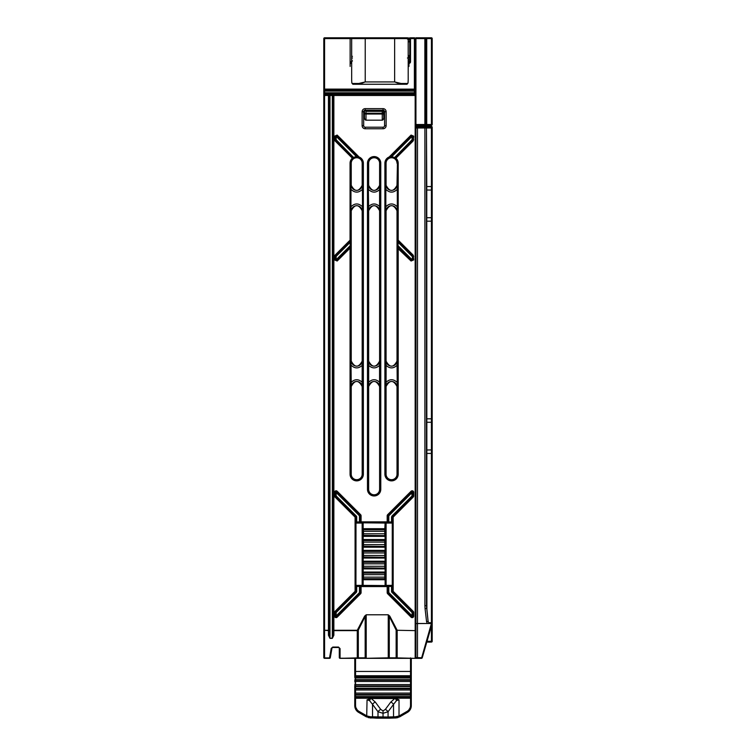 <?xml version="1.0" encoding="UTF-8"?>
<svg xmlns="http://www.w3.org/2000/svg" width="756" height="756" viewBox="0 0 756 756"><rect width="100%" height="100%" fill="white"/><g stroke="black" fill="none" stroke-linecap="round" stroke-linejoin="round"><path stroke-width="1.13" d="M417.132 658.334L410.517 658.334M343.933 658.334L365.62 658.334L340.068 658.334L357.276 657.9L357.276 630.627L333.868 630.627L333.868 635.267L332.319 638.366L329.994 638.366L328.454 635.267L328.454 630.627L324.579 630.277L324.579 657.9L329.531 657.9L331.213 648.383L332.782 647.06L338.518 647.06L339.255 648.043M431.402 623.539L421.498 658.334A0.775 0.775 16.5 0 0 422.235 657.777L417.482 657.644L417.482 658.334L414.392 658.334L421.498 658.334L417.199 658.334M416.499 658.334L414.392 658.334L416.499 658.334M357.786 658.334L363.305 658.334L357.786 658.334A0.775 0.548 -90 0 0 358.316 657.814L365.167 657.814L365.167 616.376L366.206 615.138L366.206 657.9L365.167 657.814A0.775 0.548 90 0 1 364.657 658.334L340.068 658.334A0.775 0.775 0.8 0 1 339.293 657.559L339.293 648.27L339.293 657.559L340.068 658.334M388.905 658.334L415.167 658.334A0.775 0.775 2.9 0 0 415.932 657.559L415.932 630.277L415.932 657.559L417.482 657.644L417.482 623.492L427.367 623.492L415.932 623.577L415.932 95.473L415.932 630.277L415.167 630.277L415.167 94.698A0.775 0.775 180 0 1 415.932 95.473A0.775 0.775 0 0 0 415.167 94.698L415.167 92.771A0.775 0.775 90 0 1 414.392 93.546A0.775 0.775 0 0 0 415.167 92.771L323.804 92.771A0.775 0.775 -90 0 0 324.579 93.546A0.775 0.775 90 0 1 323.804 92.771L323.804 38.575A0.775 0.775 90 0 1 324.579 37.8L354.772 37.8M430.485 623.492L427.367 623.502L426.564 621.697L428.123 621.432L428.775 622.717L430.381 623.492M432.196 186.552L432.196 190.077L426.771 190.011L426.771 186.552L432.196 186.552L432.196 127.991A0.775 0.775 -0 0 0 431.421 127.216L415.932 127.216L417.482 127.216L417.482 127.991L426.45 127.991L426.45 605.698L428.094 621.47M426.564 621.697L425.061 608.58L426.601 608.41L426.894 609.213L428.113 621.404M426.894 609.213L426.771 217.719L431.421 217.719L431.421 422.273L426.771 422.273M432.196 190.077L432.196 622.717L431.421 622.717L431.421 623.492A0.775 0.775 -172 0 0 432.196 622.717L432.196 500.774M426.771 190.011L426.771 217.719M426.781 606.813L426.45 605.698L424.9 605.698L424.9 127.216L431.421 127.216L430.646 127.206L430.646 126.441L431.421 126.441L430.646 126.441A0.775 0.775 0 0 0 429.871 125.666L415.932 125.666M430.599 623.502L427.367 623.502M432.196 175.968L432.196 623.492L422.235 657.777L432.196 623.492L432.196 127.216L432.196 175.222L432.196 127.991L431.421 127.991L431.421 127.216L431.421 127.991L426.781 127.991L427.509 127.216M432.196 177.14L432.196 623.492L432.196 177.14L432.196 623.492L432.196 177.14L432.196 623.492L422.235 657.777A0.775 0.775 -160.2 0 1 421.498 658.334A0.775 0.775 11.8 0 0 422.235 657.777A0.775 0.775 -160.2 0 1 421.498 658.334L421.565 657.663L421.498 658.334A0.775 0.775 -160.2 0 0 422.235 657.777A0.775 0.775 -160.2 0 1 421.498 658.334A0.775 0.775 -160.2 0 0 422.235 657.777A0.775 0.775 -160.2 0 1 421.498 658.334A0.775 0.775 -168.2 0 0 422.235 657.777A0.775 0.775 -160.2 0 1 421.498 658.334A0.775 0.775 -160.2 0 0 422.235 657.777A0.775 0.775 -163.5 0 1 421.498 658.334A0.775 0.775 -164.3 0 0 422.235 657.777A0.775 0.775 -163.5 0 1 421.498 658.334M426.781 186.552L426.45 127.991A0.775 0.775 -90 0 1 427.225 127.216M417.482 127.216L424.9 127.216M397.174 658.334L396.144 657.814L396.144 630.098L397.174 630.627L397.174 657.9L415.167 658.334A0.775 0.775 -3.4 0 0 415.932 657.559L415.167 657.9L415.167 630.627L415.932 630.277M415.167 630.627L397.174 630.277L415.167 630.627M396.654 658.334L396.144 657.814L389.283 657.814A0.775 0.548 90 0 0 389.794 658.334L388.244 658.334L388.244 615.138L389.283 616.376L389.283 657.814L364.657 658.334M396.654 629.833L396.144 630.098L389.283 616.376L389.794 616.112L397.174 630.277M357.257 658.334L350.132 658.334L358.42 658.334L357.257 658.334L358.316 657.814L358.316 630.098L365.167 616.376L364.657 616.112L366.206 614.789L388.244 614.789L389.794 616.112M357.796 629.833L358.316 630.098L357.276 630.277L364.657 616.112M333.868 94.698L415.167 94.698A0.775 0.775 0 0 1 415.932 95.473L333.868 95.473L333.868 630.627L333.094 630.277L333.094 95.473A0.775 0.775 0 0 1 333.868 94.698L333.868 95.473L333.094 95.473A0.775 0.775 -68.2 0 1 333.868 94.698L328.454 94.698L333.868 94.698A0.775 0.775 -68.2 0 0 333.094 95.473L332.319 95.473L332.319 94.698M357.276 630.277L333.094 630.277L333.094 634.917L333.868 635.267M323.804 95.473L323.804 92.771L323.804 95.473L329.229 95.473A0.775 0.775 0 0 0 328.454 94.698A0.775 0.775 0 0 1 329.229 95.473L329.994 95.473L329.994 638.017L329.229 634.917L329.229 95.473L329.229 630.277L328.454 630.627L328.454 94.698L324.579 94.698L324.579 630.277L323.804 630.277L323.804 95.473A0.775 0.775 0 0 1 324.579 94.698L324.579 94.736M323.804 657.559A0.775 0.775 0 0 0 324.579 658.334A0.775 0.775 0 0 1 323.804 657.559L323.804 630.277L323.804 657.559L324.579 658.334L329.531 658.334A0.775 0.775 90 0 0 330.296 657.673L329.531 658.334M331.213 648.383L332.782 647.495L338.518 647.495M330.277 657.777A0.775 0.775 0 0 0 330.296 657.692L331.969 648.194L332.782 647.06M323.804 630.277L324.579 630.627M329.229 634.917L328.454 635.267M333.094 630.277L332.319 638.017L329.994 638.366M339.293 657.559L340.068 657.9L340.068 648.61L338.518 647.06M340.068 648.61L339.283 648.204M325.354 37.8L324.579 37.8L324.579 89.113L415.167 89.123A0.775 0.765 180 0 1 414.392 89.879L414.392 37.8A0.775 0.775 90 0 1 415.167 38.575L415.167 91.098L324.579 91.098L324.579 89.879A0.775 0.765 180 0 1 323.804 89.113L323.804 38.575A0.775 0.775 90 0 1 324.579 37.8L349.357 37.8L350.132 38.575L350.132 63.353L350.132 52.192L350.132 61.803L351.672 61.803M416.575 657.588L415.167 657.559L416.575 657.625M431.478 623.492L431.478 622.717M431.487 190.011L431.487 178.312M431.421 126.441L431.421 127.206L432.196 127.216A0.775 0.775 0 0 0 431.421 126.441A0.775 0.775 0 0 1 432.196 127.216M350.964 241.74L350.189 242.336L350.189 245.7L336.165 259.724L336.165 256.36L335.305 256.331L335.532 255.783L350.69 240.748L350.189 242.336L336.165 256.36L335.617 255.811L350.69 240.748A0.775 0.775 -67.5 0 0 350.916 240.2L350.964 245.7L350.189 245.7L349.593 247.392L336.713 260.272L335.39 259.724A0.775 0.775 -157.5 0 0 336.713 260.272L337.176 261.018L334.539 259.922L334.984 255.235L350.056 240.162L350.056 163.22A6.653 6.653 -65.5 0 1 352.343 158.202L352.957 158.798L356.53 157.475L358.854 157.739A5.878 5.878 55.7 0 1 362.587 163.22L362.181 163.22A5.472 5.472 0 0 0 356.709 157.749A5.472 5.472 0 0 0 351.238 163.22L351.238 184.88A5.472 5.472 0 0 0 356.709 190.351A5.472 5.472 0 0 0 362.181 184.88L362.181 163.22M352.957 158.798L353.005 157.654L335.532 140.304L334.984 140.852L334.539 139.756L335.39 139.718A0.775 0.775 67.5 0 0 335.617 140.266L335.305 136.156L336.628 135.617L358.542 157.635L356.511 156.7A6.521 6.521 166 0 0 353.817 157.371L353.005 157.654L335.617 140.266L336.165 139.718L335.39 139.718L335.39 136.364L336.713 135.815A0.775 0.775 -22.5 0 0 335.39 136.364L334.539 136.156L337.176 135.069L359.128 157.021A6.653 6.653 55.7 0 1 363.362 163.22L363.362 474.22A6.653 6.653 0 0 1 356.709 480.873A6.653 6.653 0 0 1 350.056 474.22L350.056 248.138L337.176 261.018M411.084 261.018L411.547 260.272A0.775 0.775 157.5 0 0 412.87 259.724L411.633 260.47L398.752 247.59L398.204 248.138L398.204 474.22A6.653 6.653 0 0 1 391.551 480.873A6.653 6.653 0 0 1 384.899 474.22L384.899 163.22A6.653 6.653 -55.7 0 1 389.123 157.021L389.671 157.569L411.633 135.617L412.87 136.364A0.775 0.775 22.5 0 0 411.547 135.815L412.096 136.364L391.75 156.7L389.718 157.635L411.547 135.815L411.084 135.069L413.721 136.156L413.267 140.852L395.917 158.202A6.653 6.653 65.5 0 1 398.204 163.22L398.204 240.162L413.267 255.235L413.721 259.922L411.084 261.018L397.344 247.94L397.297 240.219L398.61 241.788L398.072 242.336L397.297 240.219L398.204 240.162L397.656 240.71L412.946 256.331L413.721 256.331M362.124 111.727L363.674 111.727L363.674 125.666A1.55 1.55 0 0 0 365.224 127.216L383.037 127.216L383.037 128.766L365.224 128.766A3.1 3.1 0 0 1 362.124 125.666L362.124 111.727A3.1 3.1 0 0 1 365.224 108.637L383.037 108.637A3.1 3.1 0 0 1 386.127 111.727L386.127 125.666A3.1 3.1 0 0 1 383.037 128.766M365.998 120.185L365.998 114.024A1.55 0.775 180 0 1 364.449 113.249L364.449 117.085A3.1 1.55 90 0 0 365.998 120.185L382.262 120.185A3.1 1.55 -90 0 0 383.802 117.085L383.386 110.225L365.224 110.187A1.55 1.55 0 0 0 363.674 111.727L363.674 125.666A1.55 1.55 0 0 0 365.224 127.216L365.224 128.766M386.127 125.666L384.577 125.666A1.55 1.55 0 0 1 383.037 127.216A1.55 1.55 0 0 0 384.577 125.666L384.577 111.727L386.127 111.727M383.802 117.085L383.386 110.225L382.262 111.349L382.262 113.249L365.998 113.249L365.998 111.349L364.893 110.244M383.037 110.187A1.55 1.55 0 0 1 384.577 111.727A1.55 1.55 0 0 0 383.037 110.187L383.037 108.637M363.674 111.727A1.55 1.55 0 0 1 365.224 110.187L364.449 110.395L364.449 113.249L364.449 110.395M411.084 135.069L389.123 157.021L389.453 157.815L391.731 157.475L395.293 158.798L395.917 158.202L395.369 157.654L395.293 158.798M394.093 158.07L412.096 139.718L412.644 140.266L395.246 157.654L391.75 156.7L391.731 157.475M398.204 163.22L397.429 163.22A5.878 5.878 -90 0 0 395.407 158.779A0.775 0.775 88 0 1 395.369 157.654L412.644 140.266A0.775 0.775 112.5 0 0 412.87 139.718L412.87 136.364L412.096 136.364L412.096 139.718L412.946 139.756L413.267 140.852M398.204 474.22L397.429 474.22L397.429 248.138A0.775 0.775 157.5 0 1 398.752 247.59L398.667 247.392A0.775 0.775 157.5 0 0 397.344 247.94M413.721 259.922L412.946 259.922L412.946 256.331L412.87 259.724L411.547 260.272L398.667 247.392L398.072 245.7L397.297 245.7M412.87 256.36L412.096 256.36L398.072 242.336L398.072 245.7L412.096 259.724L412.644 255.811A0.775 0.775 -112.5 0 1 412.87 256.36M398.61 241.788L412.644 255.811L413.267 255.235M397.023 163.22A5.472 5.472 0 0 0 391.551 157.749A5.472 5.472 0 0 0 386.08 163.22L386.08 184.88A5.472 5.472 0 0 0 391.551 190.351A5.472 5.472 0 0 0 397.023 184.88L397.429 163.22L397.429 240.162A0.775 0.775 67.5 0 0 397.656 240.71L397.543 241.306M413.721 136.156L412.946 136.156L412.946 139.756L413.721 139.756M379.606 489.312L379.606 386.968A5.472 5.472 0 0 0 374.125 381.496A5.472 5.472 0 0 0 368.654 386.968L368.654 489.312A5.472 5.472 0 0 0 374.125 494.793A5.472 5.472 0 0 0 379.606 489.312L380.013 163.22L380.778 163.22L380.778 489.312A6.653 6.653 0 0 1 374.125 495.964A6.653 6.653 0 0 1 367.473 489.312L367.473 163.22A6.653 6.653 0 0 1 374.125 156.568A6.653 6.653 0 0 1 380.778 163.22M379.606 184.88L379.606 163.22A5.472 5.472 0 0 0 374.125 157.749A5.472 5.472 0 0 0 368.654 163.22L368.654 184.88A5.472 5.472 0 0 0 374.125 190.351A5.472 5.472 0 0 0 379.606 184.88L379.569 211.207M379.606 360.64L379.606 211.207A5.472 5.472 0 0 0 374.125 205.726A5.472 5.472 0 0 0 368.654 211.207L368.654 360.64A5.472 5.472 0 0 0 374.125 366.121A5.472 5.472 0 0 0 379.606 360.64M379.559 360.64L379.559 386.968M368.654 386.968L368.701 360.64M379.899 189.293C376.053 193.054 372.207 193.054 368.361 189.293L368.692 184.88M368.361 189.293L368.654 211.207M350.916 240.2L350.056 240.162L350.604 240.71A0.775 0.775 -67.5 0 0 350.831 240.162L350.831 163.22L350.056 163.22M358.807 157.815L358.58 157.569A0.775 0.775 33.2 0 0 358.854 157.739L359.128 157.021L358.58 157.569L336.628 135.617L337.176 135.069M356.53 157.475L356.511 156.7L336.165 136.364L336.165 139.718L354.167 158.07M351.238 163.22L350.831 163.22A5.878 5.878 -65.5 0 1 352.844 158.779A0.775 0.775 -88 0 0 352.882 157.654L352.343 158.202L334.984 140.852M362.181 474.22L362.181 386.968A5.472 5.472 0 0 0 356.709 381.496A5.472 5.472 0 0 0 351.238 386.968L351.238 474.22A5.472 5.472 0 0 0 356.709 479.691A5.472 5.472 0 0 0 362.181 474.22L363.362 474.22M351.238 211.207L351.238 360.64A5.472 5.472 0 0 0 356.709 366.121A5.472 5.472 0 0 0 362.181 360.64L362.181 211.207A5.472 5.472 0 0 0 356.709 205.726A5.472 5.472 0 0 0 351.238 211.207L350.935 206.785C354.781 203.024 358.637 203.024 362.483 206.785L362.426 184.88C358.618 192.251 354.8 192.251 350.992 184.88L351.275 184.88M362.483 206.785L362.143 211.207M362.181 360.64L362.133 386.968M351.238 386.968L350.992 360.64C354.8 368.021 358.618 368.021 362.426 360.64M350.935 206.785L350.992 184.88M350.964 245.7L350.916 247.94A0.775 0.775 -157.5 0 0 349.593 247.392L350.056 248.138L350.916 247.94M350.056 474.22L350.831 474.22L350.831 248.138A0.775 0.775 -157.5 0 0 349.508 247.59L336.628 260.47L334.539 259.922M334.539 256.331L335.305 256.331L335.305 259.922L335.39 256.36A0.775 0.775 112.5 0 1 335.617 255.811L334.984 255.235M361.075 515.781L361.075 521.857L356.719 521.99L356.719 522.765L355.991 522.755L355.944 586.486L356.719 586.439L356.719 591.343A1.55 1.55 22.5 0 1 356.265 592.439L336.165 612.54L336.165 615.894L335.39 615.894A0.775 0.775 -157.5 0 0 336.713 616.442L336.165 615.894L359.45 592.619L359.988 593.167A0.775 0.775 112.5 0 0 360.215 592.619L336.628 616.641L335.305 616.093L335.532 611.954L334.984 611.406L355.084 591.305L355.084 517.123L355.632 516.575L335.532 496.475L334.984 497.023A1.55 1.55 157.5 0 1 334.539 495.927L335.39 495.898A0.775 0.775 -112.5 0 0 335.617 496.437L335.305 492.336L334.539 492.336A1.559 1.55 -112.5 0 1 337.176 491.239L336.628 491.787L360.073 515.233L360.621 514.685A1.55 1.55 -22.5 0 1 361.075 515.781L360.215 515.809A0.775 0.775 -112.5 0 0 359.988 515.271L359.45 515.809L336.165 492.534L336.713 491.986A0.775 0.775 -22.5 0 0 335.39 492.534L336.628 491.787L360.073 515.233L360.3 521.857A0.775 0.775 45 0 0 361.075 522.632L361.075 521.857L387.185 521.857L387.185 515.781A1.55 1.55 -157.5 0 1 387.639 514.685L411.084 491.239A1.559 1.55 -67.5 0 1 413.721 492.336L413.721 495.927A1.55 1.55 -157.5 0 1 413.267 497.023L393.167 517.123L392.619 516.575L412.719 496.475L413.267 497.023M411.084 491.239L411.633 491.787L388.178 515.233L411.547 491.986A0.775 0.775 22.5 0 1 412.87 492.534L412.87 495.898L412.096 495.898L411.633 491.787L412.87 492.534L412.096 492.534L388.811 515.809L388.811 522.765L387.185 522.632L387.185 521.857L387.96 521.857L388.178 515.233L387.639 514.685M360.99 522.717L359.45 522.765L359.45 515.809L360.215 515.809L360.215 521.942A0.775 0.775 45 0 0 360.99 522.717L387.185 522.632A0.775 0.775 -45 0 0 387.96 521.857L388.036 515.809L387.185 515.781M387.261 522.717A0.775 0.775 -45 0 0 388.036 521.942L391.542 521.99L391.542 517.085L391.995 515.989L392.544 516.537L391.542 517.085M356.719 517.085L355.717 516.537L356.265 515.989A1.55 1.55 -22.5 0 1 356.719 517.085L356.719 521.99L355.944 521.942L355.944 517.085L355.084 517.123L334.984 497.023M355.991 522.755L355.944 521.942M356.265 592.439L355.717 591.891L355.859 517.123A0.775 0.775 67.5 0 0 355.632 516.575L335.617 496.437L336.165 495.898L356.265 515.989M355.859 591.305A0.775 0.775 112.5 0 1 355.632 591.853L355.084 591.305L355.859 591.305M355.991 585.673L360.99 585.72A0.775 0.775 -45 0 0 360.215 586.486L360.215 592.619L359.45 592.619L359.45 586.439L360.3 586.571L360.3 592.647L361.075 592.647A1.55 1.55 22.5 0 1 360.621 593.743L360.073 593.195L336.628 616.641L337.176 617.189A1.559 1.55 112.5 0 1 334.539 616.093L335.305 616.093L335.305 612.502L334.539 612.502A1.55 1.55 -157.5 0 1 334.984 611.406M356.719 591.343L355.944 591.343L355.944 586.486M360.99 585.72L391.542 585.664L391.542 586.439L392.317 586.486L392.544 591.891L412.644 611.991A0.775 0.775 -112.5 0 1 412.87 612.54L412.87 615.894A0.775 0.775 -22.5 0 1 411.547 616.442L387.96 592.647L387.185 592.647L387.185 585.796A0.775 0.775 45 0 1 387.96 586.571L361.075 586.571L361.075 592.647M387.261 585.72A0.775 0.775 45 0 1 388.036 586.486L388.811 586.439L388.811 592.619L412.096 615.894L412.096 612.54L391.995 592.439A1.55 1.55 157.5 0 1 391.542 591.343L391.542 586.439L388.811 586.439L388.811 585.664M391.995 592.439L392.619 591.853L412.719 611.954L413.267 611.406A1.55 1.55 -22.5 0 1 413.721 612.502L412.096 612.54L412.719 611.954L412.946 616.093L413.721 616.093A1.559 1.55 67.5 0 1 411.084 617.189L412.87 615.894L411.633 616.641L388.178 593.195L387.639 593.743A1.55 1.55 157.5 0 1 387.185 592.647M388.263 593.167A0.775 0.775 67.5 0 1 388.036 592.619L388.811 592.619L388.263 593.167M391.542 591.343L392.392 591.305A0.775 0.775 -112.5 0 0 392.619 591.853L393.167 591.305L413.267 611.406M391.995 515.989L412.096 495.898L412.644 496.437A0.775 0.775 -67.5 0 0 412.87 495.898L392.619 516.575A0.775 0.775 112.5 0 0 392.392 517.123L392.317 521.942L391.542 521.99L391.542 522.765L392.269 522.755L392.317 521.942M413.721 492.336L412.946 492.336L412.946 495.927L413.721 495.927M393.167 517.123L392.392 517.123L392.392 591.305L393.167 591.305L393.167 517.123M391.542 585.664L392.269 585.673L392.317 586.486M392.269 585.673L392.269 522.755M356.293 585.371L362.152 585.371L362.152 523.067L363.145 522.821L386.099 523.067L386.099 585.371L391.967 585.371M385.834 530.24A0.775 0.775 -135 0 0 385.059 529.465L363.201 529.465L363.145 528.69L385.881 528.69L385.834 578.189A0.775 0.775 135 0 1 385.059 578.964L385.116 579.739L385.881 579.739L386.099 585.371M385.881 585.579L362.152 585.371M385.56 577.915A0.775 0.775 135 0 1 384.785 578.69L384.757 577.14L362.729 577.14L362.37 522.85M385.532 574.645L384.757 574.645L384.785 573.095L363.475 573.095A0.775 0.775 135 0 0 362.7 573.87M385.56 573.87A0.775 0.775 -135 0 0 384.785 573.095L363.201 572.821L363.145 572.046L362.37 572.046M385.834 573.596A0.775 0.775 -135 0 0 385.059 572.821L385.116 572.046L385.881 572.046M385.834 567.35A0.775 0.775 135 0 1 385.059 568.125L385.116 572.046L363.145 572.046L363.201 568.125A0.775 0.775 -135 0 1 362.426 567.35M385.56 567.076A0.775 0.775 135 0 1 384.785 567.85L384.757 566.301L362.729 566.301M385.532 563.806L384.757 563.806L384.785 562.256L363.475 562.256A0.775 0.775 135 0 0 362.7 563.031M385.56 563.031A0.775 0.775 -135 0 0 384.785 562.256L363.201 561.982L363.145 561.207L362.37 561.207M385.834 562.757A0.775 0.775 -135 0 0 385.059 561.982L385.116 561.207L385.881 561.207M385.834 556.51A0.775 0.775 135 0 1 385.059 557.285L385.116 561.207L363.145 561.207L363.201 557.285A0.775 0.775 -135 0 1 362.426 556.51M385.56 556.236A0.775 0.775 135 0 1 384.785 557.011L384.757 555.462L362.729 555.462M385.532 552.967L384.757 552.967L384.785 551.417L363.475 551.417A0.775 0.775 135 0 0 362.7 552.192M385.56 552.192A0.775 0.775 -135 0 0 384.785 551.417L363.201 551.143L363.145 550.368L362.37 550.368M385.834 551.918A0.775 0.775 -135 0 0 385.059 551.143L385.116 550.368L385.881 550.368M385.834 545.671A0.775 0.775 135 0 1 385.059 546.446L385.116 550.368L363.145 550.368L363.201 546.446A0.775 0.775 -135 0 1 362.426 545.671M385.56 545.397A0.775 0.775 135 0 1 384.785 546.172L384.757 544.622L362.729 544.622M385.532 542.128L384.757 542.128L384.785 540.578L363.475 540.578A0.775 0.775 135 0 0 362.7 541.353M385.56 541.353A0.775 0.775 -135 0 0 384.785 540.578L363.201 540.304L363.145 539.529L362.37 539.529M385.834 541.079A0.775 0.775 -135 0 0 385.059 540.304L385.116 539.529L385.881 539.529M385.834 534.832A0.775 0.775 135 0 1 385.059 535.607L385.116 539.529L363.145 539.529L363.201 535.607A0.775 0.775 -135 0 1 362.426 534.832M385.56 534.558A0.775 0.775 135 0 1 384.785 535.333L384.757 533.783L362.729 533.783M385.532 531.288L384.757 531.288L384.785 529.739L363.475 529.739A0.775 0.775 135 0 0 362.7 530.514M385.56 530.514A0.775 0.775 -135 0 0 384.785 529.739L385.116 522.821M385.532 533.783L384.757 533.783L384.757 531.288L363.494 531.288L363.201 529.465A0.775 0.775 135 0 0 362.426 530.24M362.7 534.558A0.775 0.775 -135 0 0 363.475 535.333L385.059 535.607L363.475 535.333L363.494 531.288L362.729 531.288M385.532 544.622L384.757 544.622L384.757 542.128L363.494 542.128L363.201 540.304A0.775 0.775 135 0 0 362.426 541.079M362.7 545.397A0.775 0.775 -135 0 0 363.475 546.172L385.059 546.446L363.475 546.172L363.494 542.128L362.729 542.128M385.532 555.462L384.757 555.462L384.757 552.967L363.494 552.967L363.201 551.143A0.775 0.775 135 0 0 362.426 551.918M362.7 556.236A0.775 0.775 -135 0 0 363.475 557.011L385.059 557.285L363.475 557.011L363.494 552.967L362.729 552.967M385.532 566.301L384.757 566.301L384.757 563.806L363.494 563.806L363.201 561.982A0.775 0.775 135 0 0 362.426 562.757M362.7 567.076A0.775 0.775 -135 0 0 363.475 567.85L385.059 568.125L363.475 567.85L363.494 563.806L362.729 563.806M385.532 577.14L384.757 577.14L384.757 574.645L363.494 574.645L363.201 572.821A0.775 0.775 135 0 0 362.426 573.596M385.116 585.607L385.116 579.739L363.145 579.739L363.201 578.964L384.785 578.69L363.475 578.69L363.494 574.645L362.729 574.645M363.145 585.607L363.145 579.739L362.37 579.739L362.426 578.189A0.775 0.775 -135 0 0 363.201 578.964L363.475 578.69A0.775 0.775 -135 0 1 362.7 577.915L362.729 577.14M391.967 523.067L386.099 523.067M362.152 523.067L356.293 523.067M386.08 474.22A5.472 5.472 0 0 0 391.551 479.691A5.472 5.472 0 0 0 397.023 474.22L397.023 386.968A5.472 5.472 0 0 0 391.551 381.496A5.472 5.472 0 0 0 386.08 386.968L386.08 474.22L384.899 474.22M386.08 386.968L386.118 360.64M386.08 211.207L386.08 360.64A5.472 5.472 0 0 0 391.551 366.121A5.472 5.472 0 0 0 397.023 360.64L397.023 211.207A5.472 5.472 0 0 0 391.551 205.726A5.472 5.472 0 0 0 386.08 211.207L385.834 211.207C389.642 203.827 393.451 203.827 397.269 211.207L396.985 211.207M385.777 206.785C389.623 203.024 393.47 203.024 397.316 206.785L397.269 184.88C393.451 192.251 389.642 192.251 385.834 184.88L385.834 211.207M397.023 360.64L397.269 386.968C393.451 379.597 389.642 379.597 385.834 386.968M397.316 206.785L397.269 211.207M323.804 549.943L323.804 127.216L323.804 549.943M426.771 449.99L432.196 449.914L432.196 422.339L431.421 422.273L431.421 453.439L426.771 453.439M432.196 140.38L432.196 156.634M343.158 94.698L343.158 93.546M415.932 126.441L429.871 126.441L429.871 125.666M429.871 127.216L429.871 126.441L430.646 126.441M383.802 110.395L383.802 113.249A1.55 0.775 180 0 1 382.262 114.024L365.998 114.024L365.998 113.249L364.449 113.249L364.449 117.085M382.262 120.185L382.262 113.249L383.802 113.249M339.293 92.979L339.293 94.698L339.293 92.979L339.293 94.32L340.068 94.32L339.86 93.546M432.196 105.66L432.196 38.575L432.196 124.513L432.196 65.668L432.196 124.513L431.421 124.513L431.421 37.8A0.775 0.775 90 0 1 432.196 38.575L432.196 124.513A0.775 0.775 -90 0 1 431.421 125.288A0.775 0.775 -90 0 0 432.196 124.513A0.775 0.775 -90 0 1 431.421 125.288A0.775 0.775 -90 0 0 432.196 124.513A0.775 0.775 -90 0 1 431.421 125.288A0.775 0.775 -90 0 0 432.196 124.513A0.775 0.775 90 0 1 431.421 125.288A0.775 0.775 -90 0 0 432.196 124.513A0.775 0.775 90 0 1 431.421 125.288A0.775 0.775 -90 0 0 432.196 124.513A0.775 0.775 90 0 1 431.421 125.288A0.775 0.775 -90 0 0 432.196 124.513A0.775 0.775 90 0 1 431.421 125.288A0.775 0.775 -90 0 0 432.196 124.513A0.775 0.775 90 0 1 431.421 125.288L415.167 125.288L431.421 125.288L415.167 125.288L431.421 125.288L415.167 125.288L431.421 125.288L431.421 124.513L426.734 124.513L426.734 125.288A0.775 0.775 -90 0 1 425.959 124.513L425.959 38.575A0.775 0.775 -90 0 1 426.734 37.8L431.421 37.8L432.196 38.575L432.196 124.513A0.775 0.775 90 0 1 431.421 125.288L416.839 125.288L419.807 125.666M348.582 37.8L349.357 37.8A0.775 0.775 90 0 1 350.132 38.575A0.775 0.775 -90 0 0 349.357 37.8A0.775 0.775 90 0 1 350.132 38.575A0.775 0.775 -90 0 0 349.357 37.8L350.132 38.575L350.132 63.353L351.672 63.353M415.167 38.575L414.392 38.575L415.167 38.575A0.775 0.775 -90 0 0 414.392 37.8L410.517 37.8A0.775 0.775 -90 0 0 409.743 38.575A0.775 0.775 90 0 1 410.517 37.8L410.517 38.575L409.743 38.575L410.517 38.575L409.743 38.575L409.743 61.803A0.775 0.775 90 0 1 408.968 62.578L408.193 62.578L408.968 62.578L408.968 66.443M350.132 53.723L350.132 54.337M349.357 37.8A0.775 0.775 90 0 1 350.132 38.575A0.775 0.775 90 0 0 349.357 37.8L349.357 37.8A0.775 0.775 0 0 1 350.132 38.575L350.132 66.443M350.132 62.578L351.672 62.578L350.132 62.578M324.579 38.575L324.579 37.8L323.804 38.575L350.132 38.575L350.132 52.192L350.132 38.575L350.132 52.192L350.132 38.575L350.132 52.192L350.132 38.575L350.132 52.192L350.132 38.575L350.132 52.192L350.132 38.575L351.672 38.575A0.775 0.775 135 0 1 352.447 37.8L407.418 37.8A0.775 0.775 45 0 1 408.193 38.575A0.775 0.775 -100.3 0 0 407.418 37.8M415.167 89.567L414.392 90.333L414.392 93.546L324.579 93.546L324.579 92.771L324.579 94.698M324.579 37.8L324.579 38.424M409.743 63.145L409.743 38.575M431.969 125.052A0.775 0.775 0 0 1 431.421 125.288A0.775 0.775 -90 0 0 432.196 124.513A0.775 0.775 90 0 1 431.487 125.288A0.775 0.775 90 0 0 432.196 124.513A0.775 0.775 90 0 1 431.487 125.288A0.775 0.775 90 0 0 432.196 124.513A0.775 0.775 90 0 1 431.487 125.288A0.775 0.775 90 0 0 432.196 124.513L432.196 38.575A0.775 0.775 -90 0 0 431.421 37.8L426.734 37.8L426.734 124.513L415.932 124.513L415.932 125.288M432.196 87.346L432.196 84.256L432.196 87.346M432.196 71.867L432.196 84.256L432.196 71.867M421.895 37.8L431.421 37.8A0.775 0.775 90 0 1 432.196 38.575L432.196 124.513L432.196 38.575L431.421 37.8A0.775 0.775 90 0 1 432.196 38.575A0.775 0.775 -90 0 0 431.421 37.8L431.421 37.8A0.775 0.775 90 0 1 432.196 38.575L432.196 106.02M432.196 107.409L432.196 38.575A0.775 0.775 -90 0 0 431.421 37.8A0.775 0.775 90 0 1 432.196 38.575A0.775 0.775 -90 0 0 431.421 37.8A0.775 0.775 90 0 1 432.196 38.575A0.775 0.775 -90 0 0 431.421 37.8L431.421 37.8A0.775 0.775 90 0 1 432.196 38.575L432.196 107.796M432.196 106.917L432.196 106.133L432.196 106.917M324.579 89.113L324.579 89.879L324.579 89.113L324.579 89.879L414.392 89.879L324.579 90.333A0.775 0.765 -0 0 1 323.804 89.567L324.579 89.113M323.804 92.771L324.579 92.771L324.579 91.098L323.804 91.098L323.804 92.771M424.863 125.288L424.863 37.8L415.932 37.8L415.932 124.513M431.496 38.575L432.196 38.575A0.775 0.775 90 0 0 431.421 37.8A0.775 0.775 90 0 1 432.196 38.575A0.775 0.775 0 0 0 431.421 37.8L431.496 38.575L431.421 37.8A0.775 0.775 90 0 1 432.196 38.575L425.637 38.575L425.637 124.513A0.775 0.775 -90 0 0 426.403 125.288M370.26 37.8L365.611 37.8M408.193 38.575L408.193 79.956L408.193 38.575L351.672 38.575L351.672 79.956L351.823 82.791L352.854 84.256L400.746 84.256L394.641 81.931L365.224 81.931L365.224 37.8M359.128 84.256L365.224 81.931L358.76 83.481L359.128 84.256M400.746 84.256L407.021 84.256L400.746 84.256L401.115 83.481L394.641 81.931L394.641 37.8M408.042 82.791L407.021 84.256L408.051 82.867L408.193 79.956L408.042 82.791M408.193 60.253L408.193 62.578L408.193 60.253M351.672 60.253L352.447 61.028M408.193 61.028L408.193 61.803M354.772 659.657L354.772 665.828M354.772 671.744L354.772 676.903A0.775 0.529 0 0 0 355.547 677.433L355.547 676.299L410.517 676.299A0.775 0.529 0 0 0 411.292 675.769L411.292 705.688L411.292 695.038L410.517 695.01L410.517 696.531L411.292 696.559M354.772 696.559L410.517 696.531L410.517 697.533L355.547 697.533L355.547 686.495L354.772 686.524L354.772 705.688L354.772 685.408A0.775 0.529 180 0 0 355.547 685.938L355.547 684.577A0.775 0.529 180 0 1 354.772 684.048M410.517 657.881L410.517 675.741L355.547 675.741L354.772 675.769L354.772 676.903M355.547 657.881L355.547 676.299A0.775 0.529 0 0 1 354.772 675.769L354.772 658.334M411.292 658.334L411.292 675.769L410.517 675.741L410.517 677.981L355.547 677.981L355.547 677.433L410.517 677.433A0.775 0.529 180 0 0 411.292 676.903L411.292 671.744M354.772 688.206L410.517 688.177L410.517 694.452A0.775 0.529 0 0 0 411.292 693.923L411.292 686.524L410.517 686.495L410.517 688.177L411.292 688.206M411.292 684.038A0.775 0.529 0 0 1 410.517 684.567L355.547 684.577L355.547 679.663L410.517 679.663L410.517 685.938A0.775 0.529 0 0 0 411.292 685.408L411.292 678.009L410.517 677.981L410.517 679.663L411.292 679.691M410.517 697.533A0.775 0.709 0 0 1 411.292 698.232L410.517 698.204L410.517 697.533M355.547 705.367A6.965 6.965 0 0 0 359.034 711.396L366.698 715.819L366.31 716.82L358.646 712.388L354.772 705.688A7.74 7.74 180 0 0 358.646 712.388L358.646 712.095A7.74 7.74 180 0 1 354.772 705.395L355.547 705.367L355.547 697.533A0.775 0.709 180 0 0 354.772 698.232L410.517 698.204L410.517 705.367A6.965 6.965 0 0 1 407.03 711.396L399.366 715.819L399.754 716.518A7.74 7.74 180 0 1 399.357 716.726L399.017 716.008A6.965 6.965 0 0 0 399.366 715.819M367.199 699.801L371.262 698.506L395.52 698.535L398.866 699.801M366.32 716.527L370.185 717.954L366.707 716.726L367.047 699.801M370.128 717.945A0.775 0.548 -88 0 0 370.185 717.954L397.58 717.709L407.418 712.095L407.03 711.396M389.217 718.181A0.775 0.548 88 0 0 389.245 718.181L395.908 717.954A0.775 0.548 88 0 1 395.879 717.954L370.185 717.576L370.525 716.782L367.047 716.008A6.965 6.965 0 0 1 366.698 715.819M371.98 717.624A0.775 0.548 -88 0 0 372.528 716.83L372.528 704.356L369.589 700.67L367.123 699.801M369.589 700.67L370.553 698.535M375.26 702.031L380.74 709.412A3.874 1.909 -36.5 0 0 378 711.746L372.528 704.356A3.874 1.909 143.5 0 1 375.26 702.031L371.262 698.506M380.74 709.412L383.037 710.914L383.037 713.305L388.064 711.746A3.874 1.909 36.5 0 0 385.324 709.412L390.805 702.031A3.874 1.909 -143.5 0 1 393.536 704.356L396.475 700.661L395.52 698.535M383.037 717.898L383.037 713.305L378 711.746L378 717.019A0.775 0.548 92 0 1 377.452 717.813M396.475 700.67L398.941 699.801M399.357 716.726L395.879 717.576L395.539 716.782L399.017 716.008L399.017 699.801M399.744 716.527L407.418 712.095A7.74 7.74 180 0 0 411.292 705.395L410.517 705.367M432.196 623.492L432.196 641.296L431.421 641.296L431.421 642.071L426.8 642.071M432.196 641.296L432.196 634.331L432.196 641.296A0.775 0.775 0 0 1 431.421 642.071A0.775 0.775 0 0 0 432.196 641.296L431.421 642.071L432.196 641.296A0.775 0.775 0 0 1 431.421 642.071M428.501 642.146L429.606 642.146L428.501 642.146M364.959 658.334L344.708 658.334L364.959 658.334M365.913 658.334L387.922 658.334M409.743 658.334L398.828 658.334L409.743 658.334M401.861 658.334L408.59 658.334L401.861 658.334M402.343 658.334L408.382 658.334L402.343 658.334M398.828 658.334L408.164 658.334L398.828 658.334M408.117 658.334L404.734 658.334L408.117 658.334M395.558 658.334L390.975 658.334L395.558 658.334M388.178 658.334L389.321 658.334M378.151 658.334L383.349 658.334L378.151 658.334M380.183 658.334L381.676 658.334L380.183 658.334M366.225 658.334L365.243 658.334M368.862 658.334L370.26 658.334L368.862 658.334M352.854 658.334L351.294 658.334L352.854 658.334M364.392 658.334L359.771 658.334L364.392 658.334M389.898 658.334L388.225 658.334M415.932 127.991L417.482 127.991L417.482 623.492M425.061 608.58L424.9 605.698M428.728 622.717L431.421 622.717L431.421 453.439L432.196 453.439M432.196 418.815L426.771 418.815M432.196 221.177L432.196 217.652L432.196 221.177L426.771 221.177M432.196 217.652L431.421 217.719L431.421 127.991M430.06 623.445L428.775 622.717M366.206 614.789L388.244 614.789M329.994 94.698L329.994 95.473L332.319 95.473L332.319 638.366M329.229 630.277L324.579 630.277M343.933 658.221L340.833 658.221M424.9 127.981L417.482 127.981M334.539 139.756L334.539 136.156M413.721 612.502L413.721 616.093M411.084 617.189L387.639 593.743M360.621 593.743L337.176 617.189M334.539 616.093L334.539 612.502M334.539 495.927L334.539 492.336M337.176 491.239L360.621 514.685M362.124 125.666L363.674 125.666M365.224 110.187L365.224 108.637M384.899 163.22L385.673 163.22L385.673 474.22A5.878 5.878 0 0 0 391.551 480.098A5.878 5.878 0 0 0 397.429 474.22L397.023 474.22M386.08 163.22L385.673 163.22A5.878 5.878 -55.7 0 1 389.406 157.739A0.775 0.775 -33.2 0 0 389.671 157.569L389.453 157.815M380.778 489.312L380.013 489.312A5.878 5.878 -90 0 1 374.125 495.199A5.878 5.878 -90 0 1 368.248 489.312L368.654 489.312M368.654 163.22L368.248 163.22A5.878 5.878 0 0 1 374.125 157.333A5.878 5.878 0 0 1 380.013 163.22L379.606 163.22M379.852 386.968C376.034 379.597 372.226 379.597 368.408 386.968M368.361 382.555C372.207 378.794 376.053 378.794 379.899 382.555M368.361 365.063C372.207 368.824 376.053 368.824 379.899 365.063M379.852 360.64C376.034 368.021 372.226 368.021 368.408 360.64M379.852 184.88C376.034 192.251 372.226 192.251 368.408 184.88M367.473 489.312L368.248 489.312L368.248 163.22L367.473 163.22M379.852 211.207C376.034 203.827 372.226 203.827 368.408 211.207M368.361 206.785C372.207 203.024 376.053 203.024 379.899 206.785M363.362 163.22L362.587 163.22L362.587 474.22A5.878 5.878 0 0 1 356.709 480.098A5.878 5.878 0 0 1 350.831 474.22L351.238 474.22M362.483 365.063C358.637 368.824 354.781 368.824 350.935 365.063M362.483 382.555C358.637 378.794 354.781 378.794 350.935 382.555M350.992 386.968C354.8 379.597 358.618 379.597 362.426 386.968M350.992 211.207C354.8 203.827 358.618 203.827 362.426 211.207M362.483 189.293C358.637 193.054 354.781 193.054 350.935 189.293M388.263 515.271A0.775 0.775 -67.5 0 0 388.036 515.809L388.811 515.809L388.263 515.271M336.165 492.534L336.165 495.898L335.39 495.898L335.39 492.534L336.165 492.534M359.45 522.765L356.719 522.765M355.717 591.891L335.532 611.954L355.717 591.891M336.165 612.54L335.39 612.54A0.775 0.775 112.5 0 1 335.617 611.991L336.165 612.54M356.719 585.664L356.719 586.439L359.45 586.439L359.45 585.664M361.075 585.796A0.775 0.775 135 0 0 360.3 586.571L361.075 586.571L361.075 585.796M388.036 586.486L387.96 592.647L388.036 586.486M385.834 578.189L385.881 579.739M385.881 568.899L362.37 568.899M385.881 558.06L362.37 558.06M385.881 547.221L362.37 547.221M385.881 536.382L362.37 536.382M363.145 522.821L363.145 528.69L362.37 528.69M362.37 585.579L362.37 579.739M385.881 528.69L385.881 522.85M388.811 522.765L391.542 522.765M385.777 382.555C389.623 378.794 393.47 378.794 397.316 382.555M385.777 365.063C389.623 368.824 393.47 368.824 397.316 365.063M397.269 360.64C393.451 368.021 389.642 368.021 385.834 360.64M385.777 189.293C389.623 193.054 393.47 193.054 397.316 189.293M365.998 111.349L382.262 111.349M340.068 94.698L343.158 94.32M338.518 94.698L338.518 93.546M332.281 93.546L332.281 94.698M350.132 52.192L350.132 38.575L350.132 52.192M331.506 94.698L331.506 93.546M408.193 63.353L408.968 63.353L408.968 62.578M414.392 38.575L410.517 38.575L410.517 61.803A1.55 1.55 90 0 1 408.968 63.353M426.403 37.8A0.775 0.775 -90 0 0 425.637 38.575L415.932 38.575M330.41 94.698L330.41 93.546M331.175 93.546L331.175 94.698M410.517 61.803L409.743 61.803M410.517 38.575L410.517 37.8M432.196 65.668L432.196 38.575L432.196 65.668M352.447 38.575L352.447 37.989L352.447 38.575M407.418 37.989L399.555 37.989M407.418 39.132L407.418 38.575M368.323 38.575L360.584 38.575M401.115 83.481L407.767 83.481M352.107 83.481L358.76 83.481M407.418 58.004L408.193 58.004M352.447 58.004L351.672 58.004M352.447 56.341L351.672 56.341M409.743 61.775L408.193 61.775M408.193 60.952L409.743 60.952M409.743 59.478L408.193 59.478M409.743 57.938L408.193 57.938M409.743 56.7L408.193 56.7M409.743 55.5L408.193 55.5M409.743 41.854L408.193 41.854M408.193 41.315L409.743 41.315M409.743 39.662L408.193 39.662M408.193 39.132L409.743 39.132M410.007 37.989L407.928 37.989M351.672 60.178A0.775 0.765 -0 0 0 352.447 60.952M354.772 671.451L411.292 671.451M354.772 678.009L355.547 677.981L355.547 679.663L354.772 679.691M354.772 680.769A0.775 0.567 180 0 1 355.547 680.202L410.517 680.202A0.775 0.567 0 0 1 411.292 680.769M354.772 682.044A0.775 0.567 180 0 1 355.547 681.477L410.517 681.487A0.775 0.567 0 0 1 411.292 682.054M410.517 685.938L410.517 686.495L355.547 686.495L355.547 685.938L410.517 685.938M354.772 689.283A0.775 0.567 180 0 1 355.547 688.716L410.517 688.716A0.775 0.567 0 0 1 411.292 689.283M354.772 690.559A0.775 0.567 180 0 1 355.547 689.992L410.517 689.992A0.775 0.567 0 0 1 411.292 690.559M354.772 692.553A0.775 0.529 180 0 0 355.547 693.082L410.517 693.082A0.775 0.529 0 0 0 411.292 692.553M354.772 693.923A0.775 0.529 180 0 0 355.547 694.452L410.517 694.452L410.517 695.01L354.772 695.038M354.772 697.911A0.775 0.709 180 0 1 355.547 697.212L410.517 697.212A0.775 0.709 0 0 1 411.292 697.911M359.034 711.396L358.646 712.095L366.31 716.518A7.74 7.74 0 0 0 366.707 716.726M368.163 717.624L376.819 718.181A0.775 0.548 -88 0 0 376.847 718.181M370.525 716.782L388.064 717.019A0.775 0.548 88 0 0 388.612 717.813M383.037 710.914L385.324 709.412M390.805 702.031L394.802 698.506M388.064 711.746L388.064 717.019L393.536 716.83L393.536 704.356L388.064 711.746M394.084 717.624A0.775 0.548 -92 0 1 393.536 716.83L395.539 716.782M407.418 712.388A7.74 7.74 -0 0 0 411.292 705.688L407.418 712.388L399.489 716.971M389.245 718.181A0.775 0.548 88 0 0 389.264 718.181L376.819 718.181M431.421 626.157L431.421 641.296L427.027 641.296M415.167 125.288L416.839 125.288M432.196 124.513L432.196 124.513A0.775 0.775 0 0 1 431.421 125.288M415.167 92.771L415.167 91.098M352.854 84.256L351.823 82.867L351.672 79.956M358.646 712.388L366.547 716.953M395.908 717.954L397.93 717.614"/></g></svg>
